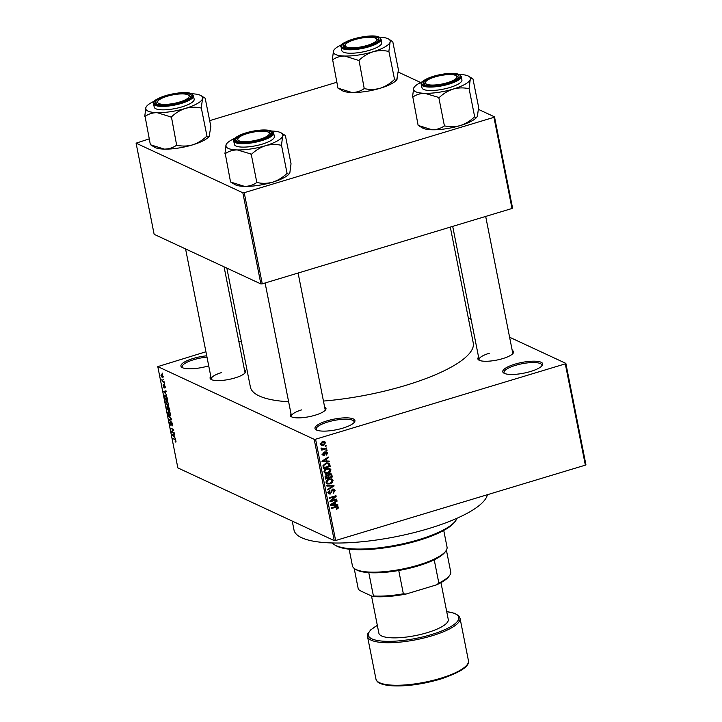 <?xml version="1.0" encoding="UTF-8"?>
<svg xmlns="http://www.w3.org/2000/svg" width="722" height="722" viewBox="0 0 722 722"><rect width="100%" height="100%" fill="white"/><g stroke="black" fill="none" stroke-linecap="round" stroke-linejoin="round"><path stroke-width="1.08" d="M530.598 371.478A20.36 5.442 168.8 0 1 503.848 373.103A20.36 5.442 168.8 0 1 514.876 364.168A20.36 5.442 168.8 0 1 535.589 361.217A20.36 5.442 168.8 0 1 542.222 365.503A20.36 5.442 168.8 0 1 530.598 371.478M541.717 366.09A19.286 5.153 -11.2 0 0 541.861 365.088A19.286 5.153 -11.2 0 0 515.49 365.368A19.286 5.153 -11.2 0 0 504.019 372.579A19.286 5.153 -11.2 0 0 504.534 373.454M208.712 365.837A20.36 5.442 168.8 0 1 182.016 367.453A20.36 5.442 168.8 0 1 193.045 358.509A20.36 5.442 168.8 0 1 206.727 355.802M206.988 357.11A19.286 5.153 -11.2 0 0 193.667 359.718A19.286 5.153 -11.2 0 0 182.188 366.929A19.286 5.153 -11.2 0 0 182.702 367.796M342.824 428.137A20.36 5.442 168.8 0 1 316.065 429.77A20.36 5.442 168.8 0 1 327.102 420.836A20.36 5.442 168.8 0 1 347.805 417.885A20.36 5.442 168.8 0 1 354.439 422.171A20.36 5.442 168.8 0 1 342.824 428.137M353.942 422.758A19.286 5.153 -11.2 0 0 354.078 421.756A19.286 5.153 -11.2 0 0 327.716 422.036A19.286 5.153 -11.2 0 0 316.236 429.247A19.286 5.153 -11.2 0 0 316.75 430.113M244.442 369.718A18.221 4.873 168.8 0 1 245.372 372.588A18.221 4.873 168.8 0 1 234.975 377.931A18.221 4.873 168.8 0 1 211.032 379.384A18.221 4.873 168.8 0 1 210.806 376.379M221.519 372.597A17.148 4.585 -11.2 0 0 211.32 379.005A17.148 4.585 -11.2 0 0 211.736 379.736M512.205 350.387A18.221 4.873 168.8 0 1 513.143 353.257A18.221 4.873 168.8 0 1 502.747 358.599A18.221 4.873 168.8 0 1 478.803 360.052A18.221 4.873 168.8 0 1 478.569 357.047M489.29 353.266A17.148 4.585 -11.2 0 0 479.092 359.673A17.148 4.585 -11.2 0 0 479.498 360.404M324.62 406.991A18.221 4.873 168.8 0 1 325.55 409.861A18.221 4.873 168.8 0 1 315.153 415.204A18.221 4.873 168.8 0 1 291.219 416.657A18.221 4.873 168.8 0 1 290.984 413.652M301.706 409.87A17.148 4.585 -11.2 0 0 291.507 416.278A17.148 4.585 -11.2 0 0 291.914 417.009M487.377 494.714A98.589 26.362 168.8 0 1 428.769 528.549A98.589 26.362 168.8 0 1 293.998 530.002L292.229 521.076M450.311 227.096L473.253 342.932A113.589 30.369 168.8 0 1 405.683 385.386A113.589 30.369 168.8 0 1 323.447 401.062M565.849 363.374L585.912 464.661L585.352 465.148L565.299 363.861L565.849 363.374L509.606 337.228M471.105 319.323L468.316 318.032M163.172 376.514L162.441 377.805L160.988 375.494L161.701 374.204L163.172 376.514M161.241 374.122L161.701 374.204M164.183 381.794L164.309 382.434L162.206 381.451L161.881 379.465L162.64 380.963L164.183 381.794M165.221 386.866L164.86 388.12L164.255 385.738L163.93 387.606L163.046 385.873L163.352 384.664L163.768 386.947L164.237 384.988L165.221 386.866M164.688 387.461L165.167 386.604M164.76 385.557L164.255 385.738M163.515 385.322L163.343 385.99M163.768 386.947L164.291 386.703M167.459 398.318L167.829 400.205L164.932 398.86L164.426 396.062L165.509 395.196L167.459 398.318M164.851 395.087L165.509 395.196M169.535 408.796L169.923 410.791L167.035 409.446L167.008 406.008L167.757 406.991L168.289 406.441L169.535 408.796M168.659 406.721L167.757 406.991L168.289 406.441M171.583 419.139L171.701 419.771L169.183 420.339L169.056 419.672L171.313 419.338L168.28 415.773L171.583 419.139M174.3 432.893L174.426 433.543L171.538 432.189L171.394 431.503L173.181 429.87L170.735 428.146L173.632 429.491L173.767 430.177L171.98 431.819L174.3 432.893M175.951 442.008L175.338 442.072L175.256 440.113L172.738 438.272L174.706 439.184L175.96 441.097L175.951 442.008L175.338 442.072L176.006 441.864M175.166 441.404L175.897 440.826M314.187 439.319L157.793 366.614L177.856 467.901L334.25 540.607L314.187 439.319L315.568 439.22L335.631 540.507L334.25 540.607M175.374 438.299L172.089 434.987L174.58 434.274L174.706 434.951L173.957 435.104L174.399 437.333L175.374 438.299M171.917 425.348L172.287 424.121L171.538 422.578L170.852 425.267L169.697 423.065L170.175 421.531L170.735 424.626L171.403 421.937L172.639 424.328L172.089 426.016L171.917 425.348L172.748 425.177M171.935 422.46L171.394 422.56L171.899 422.406M170.735 424.626L171.34 424.455M171.836 422.316L170.906 422.587L171.403 421.937M170.554 415.863L169.679 416.034L167.666 412.831L168.659 411.044L169.832 412.172L170.636 414.22L170.554 415.863L169.679 416.034L170.609 415.755M168.045 410.944L168.659 411.044M168.452 405.268L167.585 405.439L165.573 402.244L166.565 400.457L168.542 403.634L168.452 405.268L167.585 405.439L168.515 405.168M165.952 400.358L166.565 400.457M166.764 394.835L163.479 391.523L165.97 390.81L166.105 391.486L165.347 391.64L165.789 393.878L166.764 394.835M164.544 383.635L164.679 384.275L164.544 383.635M163.668 379.212L163.804 379.853L163.668 379.212M162.468 373.13L162.594 373.779L162.468 373.13M241.301 341.1L238.919 341.822M205.932 351.767L157.793 366.614M326.037 445.429L326.163 446.079L325.189 446.367L325.062 445.727L326.037 445.429M326.913 449.851L327.039 450.492L326.064 450.79L325.938 450.14L326.913 449.851M329.124 461.051L329.259 461.728L322.093 461.809L321.958 461.132L328.329 457.035L328.465 457.712L326.552 458.876L326.994 461.105L329.124 461.051M329.548 468.271L330.956 469.805L330.252 471.98L328.059 473.316L325.162 473.352L323.998 471.899C324.097 470.004 325.09 468.822 326.994 468.37L329.846 468.388M331.651 478.857L333.05 480.392L332.355 482.567L330.153 483.902L327.256 483.939L326.1 482.486C326.191 480.59 327.183 479.408 329.088 478.957L331.949 478.984M335.053 490.509L333.185 493.334L334.25 490.689L332.833 489.733L330.342 493.992L328.997 493.947L328.122 492.72L329.764 490.166L328.907 492.458L330.243 493.343L330.893 492.936L331.272 490.554L332.689 489.092L334.106 489.155L335.053 490.509L333.925 489.985M331.976 488.993L333.627 489.76L332.066 489.381M327.824 492.548L330.243 493.343M337.734 504.516L337.869 505.192L330.703 505.274L330.568 504.597L336.939 500.499L337.066 501.167L335.152 502.341L335.595 504.57L337.734 504.516M565.299 363.861L315.568 439.22M585.352 465.148L335.631 540.507M338.095 508.423L336.533 509.299L336.317 508.685L337.571 507.476L336.921 506.943L331.344 508.523L331.217 507.882L335.82 506.492L337.715 506.375L338.374 507.268L338.095 508.423L337.4 508.107M337.571 507.476L335.91 506.465M336.66 499.119L336.786 499.759L330.017 501.808L329.882 501.113L334.773 496.754L329.34 498.397L329.214 497.756L335.992 495.707L336.127 496.402L331.245 500.752L336.66 499.119M333.943 485.364L334.06 485.996L327.671 489.949L327.535 489.281L333.221 485.96L326.895 486.059L326.759 485.383L333.943 485.364M331.894 475.022L332.282 477.016L325.514 479.056L325.117 477.052L326.47 474.769L328.023 475.04L329.512 473.659L331.046 473.686L331.894 475.022L330.811 474.516M329.819 464.535L330.189 466.421L323.411 468.47L322.978 465.609L325.911 463.127L328.826 463.073L329.819 464.535L328.736 464.038M327.635 453.037L326.362 455.095L326.922 453.208L325.983 452.568L324.223 455.636L323.23 455.6L322.535 454.607L323.646 452.685L323.23 454.373L323.998 455.022L325.73 451.963L326.895 451.99L327.635 453.037L325.992 452.351M326.922 453.208L325.198 452.207M322.508 454.03L323.998 455.022M326.543 448.01L326.669 448.651L321.741 450.14L321.615 449.499L322.4 449.255L321.38 448.75L321.516 448.064L322.96 448.967L326.543 448.01M322.4 449.255L321.38 448.75L322.4 449.255M321.47 448.154L322.96 448.967M325.586 442.685L323.384 445.257L321.308 445.293L320.478 444.229L322.626 441.674L324.756 441.62L325.586 442.685L323.952 442.072M242.836 192.783L136.088 143.164L154.138 234.325L260.886 283.945L242.836 192.783L244.217 192.684L262.267 283.845L260.886 283.945M336.795 82.272L209.687 120.637M149.21 138.886L136.088 143.164M494.498 116.838L512.548 207.999L511.997 208.487L493.947 117.325L494.498 116.838L478.478 109.392M420.682 82.525L398.291 72.11M493.947 117.325L244.217 192.684M511.997 208.487L262.267 283.845M288.629 401.748A113.589 30.369 168.8 0 1 250.399 387.055L226.852 268.124M512.629 353.843A17.148 4.585 -11.2 0 0 512.728 353.013L485.68 216.429M325.044 410.448A17.148 4.585 -11.2 0 0 325.144 409.618L298.096 273.033M244.857 373.175A17.148 4.585 -11.2 0 0 244.957 372.344L224.073 266.833M336.66 506.293L338.374 507.268M336.479 504.552L337.869 505.192M335.306 504.434L334.737 504.443M336.38 500.851L337.066 501.167M334.53 502.052L335.152 502.341M334.674 504.137L335.595 504.57M332.671 504.588L334.764 504.588L334.412 502.801L331.335 504.678L332.671 504.588M330.82 504.434L331.335 504.678M333.799 502.512L334.412 502.801M335.901 499.344L336.786 499.759M333.88 496.348L334.773 496.754M335.17 495.951L336.127 496.402M330.613 500.463L331.245 500.752M329.015 493.099L330.342 493.992M329.187 490.418L329.981 490.789M328.086 492.079L328.907 492.458M333.131 489.002L333.374 489.642M332.716 485.364L334.06 485.996M331.958 485.364L333.221 485.96M331.732 482.278L332.355 482.567M329.187 483.451L330.153 483.902M326.064 481.863L327.743 483.334L326.534 483.406M330.974 478.722L331.38 479.561M331.777 479.805L333.05 480.392M326.082 482.558L327.743 483.334L330.035 483.253L332.255 480.635L329.737 478.794M327.057 480.04L327.716 480.347L326.885 482.242M328.366 479.218L329.196 479.607L327.716 480.347M331.407 479.57L329.196 479.607M331.362 476.583L332.282 477.016M330.017 473.551L330.216 474.155M327.021 474.679L327.075 475.22M326.173 478.181L328.203 477.567L327.761 475.699L326.705 475.383L326.173 478.181L325.252 477.747M325.929 475.022L327.761 475.699M328.988 477.323L331.371 476.61L330.884 474.598L329.647 474.3L328.736 476.051L328.988 477.323L328.068 476.899M327.653 475.545L328.736 476.051M328.862 473.939L330.884 474.598M329.629 471.683L330.252 471.98M327.093 472.865L328.059 473.316M323.97 471.276L325.64 472.739L324.431 472.811M328.88 468.136L329.277 468.966M329.674 469.21L330.956 469.805M327.653 468.208L329.304 468.975L325.622 469.751L324.792 471.656M323.988 471.971L325.64 472.739L327.941 472.666L330.162 470.049L329.304 468.975M324.963 469.444L325.622 469.751M326.263 468.632L327.102 469.02M323.158 467.161L324.079 467.585L329.268 466.024L330.189 466.421M327.815 462.856L328.122 463.587M322.969 466.033L323.853 466.448L324.079 467.585M323.104 465.158L323.853 466.448M325.189 463.389L326.028 463.777L323.808 465.482M326.515 462.973L327.734 463.533L326.028 463.777M329.268 466.024L327.734 463.533L328.311 463.677L326.651 462.901M327.869 461.087L329.259 461.728M326.696 460.97L326.127 460.979M327.779 457.387L328.465 457.712M325.92 458.587L326.552 458.876M326.064 460.681L326.994 461.105M324.07 461.123L326.154 461.132L325.803 459.336L322.725 461.214L324.07 461.123M322.211 460.97L322.725 461.214M325.198 459.057L325.803 459.336M324.837 452.532L325.568 452.865M322.608 454.887L324.223 455.636M323.131 452.965L323.862 453.308M326.145 450.077L327.039 450.492M325.784 448.236L326.669 448.651M322.211 448.732L321.642 448.903M325.27 445.664L326.163 446.079M322.355 444.77L323.384 445.257M321.489 444.553L320.649 444.689M323.763 441.458L323.925 441.918M320.46 443.696L321.705 444.653L320.045 443.886M321.967 441.918L322.797 442.306L321.191 444.03L323.257 444.608L324.873 442.884L322.707 441.494M324.873 442.884L322.797 442.306M173.632 438.687L172.865 438.913M174.67 434.743L172.45 435.42L174.011 436.963L173.659 435.167L174.688 434.861L173.957 435.104M173.659 435.167L172.45 435.42M172.296 431.964L171.538 432.189M172.775 431.088L171.394 431.503M173.677 429.716L173.181 429.87M171.619 428.552L170.861 428.787M171.665 419.59L169.183 420.339M169.327 411.522L168.181 411.657L168 412.984L169.562 415.394L170.726 415.258M170.591 413.977L168.181 411.657M169.562 415.394L170.302 414.067M167.793 409.221L167.035 409.446M167.54 406.567L167.242 408.959L168.109 409.365L167.026 406.657L167.504 406.513M168.849 406.955L168.443 409.518L169.462 409.997L168.244 407.055L168.804 406.892M167.224 400.936L166.087 401.062L165.907 402.398L167.468 404.798L168.632 404.663M168.488 403.39L166.087 401.062M167.468 404.798L168.208 403.481M165.699 398.625L164.932 398.86M164.878 395.918L164.426 396.062M165.148 398.373L167.36 399.401L165.636 395.837L164.796 396.342L165.148 398.373M166.186 395.674L164.796 396.342M166.06 391.288L163.84 391.956L165.41 393.499L165.058 391.703L166.087 391.396L165.347 391.64M165.058 391.703L163.84 391.956M162.973 381.225L162.206 381.451M161.295 375.657L162.306 377.155L162.865 376.352L161.854 374.853L161.295 375.657L162.36 374.7M163.118 376.279L162.306 377.155M455.636 520.752L454.815 521.889A63.22 16.904 168.8 0 1 418.724 540.435A63.22 16.904 168.8 0 1 335.64 545.489L334.448 544.749A64.294 17.193 -11.2 0 0 418.94 539.614A64.294 17.193 -11.2 0 0 455.636 520.752A64.294 17.193 -11.2 0 0 456.963 518.279M332.273 542.962A64.294 17.193 -11.2 0 0 334.448 544.749M474.688 116.919L469.074 88.562L470.23 79.628C470.934 78.102 471.845 77.868 472.955 78.915L478.614 107.154L477.45 116.089C476.755 117.614 475.843 117.848 474.733 116.811L474.327 117.036C470.184 120.98 465.537 123.814 460.374 125.538C455.131 126.955 449.941 127.09 444.815 125.935L444.138 126.043C440.628 128.48 436.62 129.725 432.099 129.78A28.988 7.752 168.8 0 1 422.993 128.236A28.988 7.752 168.8 0 1 422.271 127.857L418.336 125.411M459.273 74.429A28.988 7.752 168.8 0 1 468.145 75.963A28.988 7.752 168.8 0 1 468.867 76.351A28.988 7.752 168.8 0 1 470.23 79.628A28.988 7.752 168.8 0 1 453.154 89.077C458.389 87.66 463.578 87.524 468.713 88.671L469.074 88.562M457.613 74.853A18.221 4.873 168.8 0 1 458.587 77.741A18.221 4.873 168.8 0 1 442.721 84.465A18.221 4.873 168.8 0 1 424.698 84.781A18.221 4.873 168.8 0 1 424.247 84.546A18.221 4.873 168.8 0 1 434.698 76.379A18.221 4.873 168.8 0 1 457.613 74.853M456.069 75.648A16.074 4.296 -11.2 0 0 438.786 75.927A16.074 4.296 -11.2 0 0 425.772 81.649A16.074 4.296 -11.2 0 0 443.525 83.707A16.074 4.296 -11.2 0 0 456.069 75.648L457.27 76.379A17.148 4.585 168.8 0 1 458.172 77.498A17.148 4.585 168.8 0 1 458.073 78.328A17.148 4.585 -11.2 0 0 458.172 77.498A17.148 4.585 -11.2 0 0 456.845 76.153M421.305 84.384L421.982 87.822A20.36 5.442 -11.2 0 0 423.57 89.42A20.36 5.442 -11.2 0 0 446.485 88.436A20.36 5.442 -11.2 0 0 461.927 79.916L461.25 76.469A20.36 5.442 168.8 0 1 445.808 84.988A20.36 5.442 168.8 0 1 422.884 85.972A20.36 5.442 168.8 0 1 421.305 84.384C419.662 82.606 424.013 79.817 434.373 76.009C445.429 73.121 453.759 72.606 459.354 74.465L461.25 76.469M468.867 76.351L472.955 78.915M477.45 116.089L476.917 117.036A28.988 7.752 168.8 0 1 460.374 125.538A28.988 7.752 168.8 0 1 432.099 129.78L418.137 125.411L412.84 97.055C416.341 94.609 420.357 93.364 424.879 93.319L439.193 97.578C443.335 93.634 447.983 90.791 453.154 89.077A28.988 7.752 168.8 0 1 424.879 93.319A28.988 7.752 168.8 0 1 413.679 88.111L412.524 97.046M444.454 126.052L438.832 97.687M414.22 87.172L413.679 88.111A28.988 7.752 168.8 0 1 414.22 87.172A28.988 7.752 168.8 0 1 422.352 81.739M425.466 82.191A17.148 4.585 -11.2 0 0 424.536 84.158A17.148 4.585 -11.2 0 0 424.951 84.889A17.148 4.585 168.8 0 1 424.536 84.158A17.148 4.585 168.8 0 1 424.951 82.777L425.772 81.649M438.516 97.678A33.275 8.899 -11.2 0 0 439.193 97.578M370.621 44.241A16.074 4.296 -11.2 0 0 375.891 38.374A16.074 4.296 -11.2 0 0 351.325 40.847A16.074 4.296 -11.2 0 0 345.594 44.367A16.074 4.296 -11.2 0 0 352.444 47.787A16.074 4.296 -11.2 0 0 370.621 44.241M375.891 38.374L377.083 39.105A17.148 4.585 168.8 0 1 377.994 40.224A17.148 4.585 168.8 0 1 377.895 41.055A17.148 4.585 -11.2 0 0 377.994 40.224A17.148 4.585 -11.2 0 0 376.658 38.88M345.287 44.917A17.148 4.585 -11.2 0 0 344.358 46.885A17.148 4.585 -11.2 0 0 344.764 47.616A17.148 4.585 168.8 0 1 344.358 46.885A17.148 4.585 168.8 0 1 344.773 45.504L345.594 44.367M243.928 134.725A16.074 4.296 -11.2 0 0 238.188 138.254A16.074 4.296 -11.2 0 0 245.038 141.674A16.074 4.296 -11.2 0 0 263.214 138.119A16.074 4.296 -11.2 0 0 268.485 132.252A16.074 4.296 -11.2 0 0 243.928 134.725M237.881 138.805A17.148 4.585 -11.2 0 0 236.951 140.772A17.148 4.585 -11.2 0 0 237.357 141.494A17.148 4.585 168.8 0 1 236.951 140.772A17.148 4.585 168.8 0 1 237.367 139.391L238.188 138.254M268.485 132.252L269.685 132.992A17.148 4.585 168.8 0 1 270.588 134.111A17.148 4.585 168.8 0 1 270.488 134.942A17.148 4.585 -11.2 0 0 270.588 134.111A17.148 4.585 -11.2 0 0 269.261 132.767M171.015 95.259A16.074 4.296 -11.2 0 0 158.01 100.981A16.074 4.296 -11.2 0 0 175.762 103.038A16.074 4.296 -11.2 0 0 188.307 94.979A16.074 4.296 -11.2 0 0 171.015 95.259M157.703 101.522A17.148 4.585 -11.2 0 0 156.773 103.49A17.148 4.585 -11.2 0 0 157.179 104.221A17.148 4.585 168.8 0 1 156.773 103.49A17.148 4.585 168.8 0 1 157.179 102.118L158.01 100.981M188.307 94.979L189.498 95.719A17.148 4.585 168.8 0 1 190.409 96.829A17.148 4.585 168.8 0 1 190.31 97.66A17.148 4.585 -11.2 0 0 190.409 96.829A17.148 4.585 -11.2 0 0 189.074 95.484M445.871 550.949L445.05 552.077A47.147 12.608 168.8 0 1 434.22 559.785A47.147 12.608 168.8 0 1 398.743 570.497A47.147 12.608 168.8 0 1 368.798 572.654A47.147 12.608 168.8 0 1 357.345 570.299A47.147 12.608 168.8 0 1 356.172 569.676L354.98 568.945A48.221 12.897 -11.2 0 0 356.172 569.577A48.221 12.897 -11.2 0 0 403.887 568.746A48.221 12.897 -11.2 0 0 445.871 550.949A48.221 12.897 -11.2 0 0 447.035 547.068L443.741 530.444M349.132 549.18L352.426 565.804A48.221 12.897 -11.2 0 0 354.98 568.945M354.177 568.385L358.247 588.899L359.502 590.406L372.552 596.471L373.409 595.957A47.147 12.608 -11.2 0 0 403.354 593.791L406.017 594.062A46.082 12.319 168.8 0 1 372.552 596.471M368.798 572.654L373.409 595.957M446.404 550.128L450.844 572.582A47.147 12.608 -11.2 0 1 449.662 575.38A47.147 12.608 -11.2 0 1 438.841 583.087L436.566 584.838L406.017 594.062M398.743 570.497L403.354 593.791M434.22 559.785L438.841 583.087M449.662 575.38L448.831 576.508A46.082 12.319 168.8 0 1 436.566 584.838M371.514 595.993L378.879 633.194A35.36 9.458 -11.2 0 0 427.225 632.671A35.36 9.458 -11.2 0 0 448.263 619.458L440.971 582.636M397.271 78.815C396.568 80.341 395.665 80.575 394.555 79.528L388.887 51.289L390.051 42.354C390.755 40.829 391.658 40.594 392.768 41.632L398.436 69.881L396.739 79.754A28.988 7.752 168.8 0 1 380.187 88.264C374.953 89.672 369.763 89.808 364.628 88.662L363.951 88.761C360.449 91.207 356.433 92.452 351.912 92.506L337.959 88.129L332.652 59.782C336.163 57.336 340.17 56.09 344.692 56.036A28.988 7.752 168.8 0 1 335.586 54.493A28.988 7.752 168.8 0 1 333.501 50.838L332.337 59.773M344.52 47.508A18.221 4.873 168.8 0 1 344.069 47.264A18.221 4.873 168.8 0 1 354.52 39.096A18.221 4.873 168.8 0 1 377.425 37.58A18.221 4.873 168.8 0 1 378.409 40.468A18.221 4.873 168.8 0 1 362.543 47.192A18.221 4.873 168.8 0 1 344.52 47.508M343.383 52.146A20.36 5.442 -11.2 0 0 366.307 51.163A20.36 5.442 -11.2 0 0 381.748 42.634L381.063 39.196A20.36 5.442 168.8 0 1 365.621 47.715A20.36 5.442 168.8 0 1 342.706 48.699A20.36 5.442 168.8 0 1 341.118 47.101L341.804 50.549A20.36 5.442 -11.2 0 0 343.383 52.146M364.267 88.77L359.014 60.305C363.157 56.352 367.805 53.518 372.967 51.794C378.211 50.378 383.4 50.251 388.526 51.397L388.887 51.289M379.095 37.156A28.988 7.752 168.8 0 1 388.68 39.069A28.988 7.752 168.8 0 1 390.051 42.354A28.988 7.752 168.8 0 1 372.967 51.794A28.988 7.752 -11.2 0 1 344.692 56.036L358.653 60.413M334.033 49.89L333.501 50.838A28.988 7.752 168.8 0 1 334.033 49.89A28.988 7.752 168.8 0 1 342.174 44.466M338.158 88.138L342.093 90.575A28.988 7.752 168.8 0 0 351.912 92.506A28.988 7.752 168.8 0 0 380.187 88.264C385.358 86.541 390.006 83.707 394.149 79.754L394.51 79.646M388.68 39.069L392.768 41.632M358.338 60.404A33.275 8.899 -11.2 0 0 359.014 60.305M287.103 173.533L281.49 145.167L282.645 136.232C283.349 134.716 284.251 134.472 285.37 135.519L291.029 163.768L289.865 172.702C289.17 174.219 288.258 174.462 287.148 173.415L286.742 173.641C282.6 177.585 277.952 180.419 272.79 182.143C267.546 183.559 262.357 183.695 257.231 182.549L256.554 182.648C253.043 185.094 249.036 186.339 244.514 186.384A28.988 7.752 168.8 0 1 235.408 184.841A28.988 7.752 168.8 0 1 234.686 184.462L230.751 182.016M271.689 131.034A28.988 7.752 168.8 0 1 280.56 132.577A28.988 7.752 168.8 0 1 281.273 132.956A28.988 7.752 168.8 0 1 282.645 136.232A28.988 7.752 168.8 0 1 265.57 145.682C270.804 144.265 275.994 144.129 281.129 145.275L281.49 145.167M270.028 131.458A18.221 4.873 168.8 0 1 271.003 134.355A18.221 4.873 168.8 0 1 255.137 141.079A18.221 4.873 168.8 0 1 237.114 141.395A18.221 4.873 168.8 0 1 236.663 141.151A18.221 4.873 168.8 0 1 247.114 132.983A18.221 4.873 168.8 0 1 270.028 131.458M233.72 140.989L234.397 144.427A20.36 5.442 -11.2 0 0 235.986 146.025A20.36 5.442 -11.2 0 0 258.9 145.041A20.36 5.442 -11.2 0 0 274.342 136.521L273.665 133.083A20.36 5.442 168.8 0 1 258.223 141.602A20.36 5.442 168.8 0 1 235.3 142.586A20.36 5.442 168.8 0 1 233.72 140.989C232.078 139.22 236.428 136.422 246.789 132.613C257.844 129.725 266.165 129.211 271.77 131.079L273.665 133.083M281.273 132.956L285.37 135.519M289.865 172.702L289.332 173.641A28.988 7.752 168.8 0 1 272.79 182.143A28.988 7.752 168.8 0 1 244.514 186.384L230.553 182.016L225.255 153.66C228.757 151.223 232.773 149.977 237.294 149.923L251.608 154.183C255.75 150.239 260.398 147.405 265.57 145.682A28.988 7.752 168.8 0 1 237.294 149.923A28.988 7.752 168.8 0 1 226.094 144.716L224.939 153.651M256.861 182.657L251.247 154.291M226.636 143.777L226.094 144.716A28.988 7.752 168.8 0 1 226.636 143.777A28.988 7.752 168.8 0 1 234.767 138.344M250.931 154.291A33.275 8.899 -11.2 0 0 251.608 154.183M209.687 135.42C208.983 136.945 208.08 137.18 206.97 136.142L201.303 107.894L202.467 98.959C203.171 97.434 204.073 97.199 205.183 98.246L210.851 126.485L209.154 136.368A28.988 7.752 168.8 0 1 192.603 144.869C187.368 146.286 182.179 146.422 177.043 145.275L176.367 145.375C172.865 147.811 168.849 149.057 164.327 149.111L150.375 144.743L145.068 116.386C148.579 113.941 152.586 112.695 157.107 112.65A28.988 7.752 168.8 0 1 148.001 111.107A28.988 7.752 168.8 0 1 145.916 107.443L144.752 116.377M156.936 104.112A18.221 4.873 168.8 0 1 156.484 103.878A18.221 4.873 168.8 0 1 166.935 95.71A18.221 4.873 168.8 0 1 189.841 94.185A18.221 4.873 168.8 0 1 190.816 97.073A18.221 4.873 168.8 0 1 174.959 103.797A18.221 4.873 168.8 0 1 156.936 104.112M155.799 108.751A20.36 5.442 -11.2 0 0 178.722 107.768A20.36 5.442 -11.2 0 0 194.164 99.248L193.478 95.8A20.36 5.442 168.8 0 1 178.036 104.329A20.36 5.442 168.8 0 1 155.122 105.304A20.36 5.442 168.8 0 1 153.533 103.715L154.219 107.154A20.36 5.442 -11.2 0 0 155.799 108.751M176.682 145.384L171.43 116.91C175.563 112.966 180.22 110.123 185.383 108.408C190.626 106.991 195.815 106.856 200.942 108.002L201.303 107.894M191.51 93.761A28.988 7.752 168.8 0 1 201.095 95.683A28.988 7.752 168.8 0 1 202.467 98.959A28.988 7.752 168.8 0 1 185.383 108.408A28.988 7.752 -11.2 0 1 157.107 112.65L171.069 117.018M146.449 106.504L145.916 107.443A28.988 7.752 168.8 0 1 146.449 106.504A28.988 7.752 168.8 0 1 154.58 101.071M150.573 144.743L154.508 147.189A28.988 7.752 168.8 0 0 164.327 149.111A28.988 7.752 168.8 0 0 192.603 144.869C197.765 143.146 202.422 140.312 206.555 136.368L206.925 136.259M201.095 95.683L205.183 98.246M170.753 117.009A33.275 8.899 -11.2 0 0 171.43 116.91M335.107 506.709L336.001 507.124M332.075 503.622L332.652 503.893M331.163 491.402L331.867 491.727M330.748 485.374L332.093 485.996M325.062 476.637L325.956 477.052M323.474 460.167L324.043 460.428M324.593 453.199L325.423 453.587M175.365 439.689L174.85 439.842M174.679 434.815L172.973 435.33M166.078 391.351L164.363 391.865M458.966 74.438A19.72 5.271 -11.2 0 0 433.543 76.279A19.72 5.271 -11.2 0 0 423.345 85.196A19.72 5.271 -11.2 0 0 448.768 83.355A19.72 5.271 -11.2 0 0 458.966 74.438M440.402 678.346A47.147 12.608 -11.2 0 0 468.443 660.72C469.724 666.262 460.338 672.417 440.294 679.176C420.953 684.709 403.842 686.839 388.959 685.566C376.974 683.815 377.001 681.288 375.945 679.041A47.147 12.608 -11.2 0 0 440.402 678.346M377.344 625.442A46.082 12.319 -11.2 0 0 377.976 640.594A46.082 12.319 -11.2 0 0 431.359 634.593A46.082 12.319 -11.2 0 0 446.728 611.705M446.71 611.615L454.598 613.294L458.678 615.722L460.022 618.176A47.147 12.608 168.8 0 1 431.973 635.802A47.147 12.608 168.8 0 1 367.516 636.497L375.945 679.041M343.167 47.914A19.72 5.271 -11.2 0 0 368.59 46.082A19.72 5.271 -11.2 0 0 378.788 37.165A19.72 5.271 -11.2 0 0 353.365 39.006A19.72 5.271 -11.2 0 0 343.167 47.914M271.382 131.052A19.72 5.271 -11.2 0 0 245.958 132.884A19.72 5.271 -11.2 0 0 235.76 141.801A19.72 5.271 -11.2 0 0 261.183 139.969A19.72 5.271 -11.2 0 0 271.382 131.052M155.582 104.528A19.72 5.271 -11.2 0 0 181.005 102.686A19.72 5.271 -11.2 0 0 191.195 93.779A19.72 5.271 -11.2 0 0 165.78 95.611A19.72 5.271 -11.2 0 0 155.582 104.528M337.21 506.997L335.559 506.23M327.427 475.383L325.775 474.616M330.532 474.3L328.88 473.533M326.506 452.595L324.846 451.819M323.618 455.004L321.967 454.237M322.572 448.894L320.911 448.127M175.509 441.467L175.997 441.313M168.289 411.612L169.138 411.35M166.195 401.017L167.044 400.764M165.085 395.737L165.961 395.475M164.815 387.461L165.293 387.317M163.831 386.956L164.291 386.812M161.475 374.781L162.224 374.556M162.685 377.227L163.244 377.055M479.092 359.673L452.694 226.383M265.109 282.988L291.507 416.278M211.32 379.005L185.572 248.928M460.022 618.176L468.443 660.72M377.326 625.351L370.729 629.855L367.814 633.745L367.516 636.497M381.063 39.196L379.176 37.192C370.756 32.427 336.623 42.408 341.118 47.101M193.478 95.8L191.592 93.797C183.171 89.041 149.03 99.013 153.533 103.715"/></g></svg>
